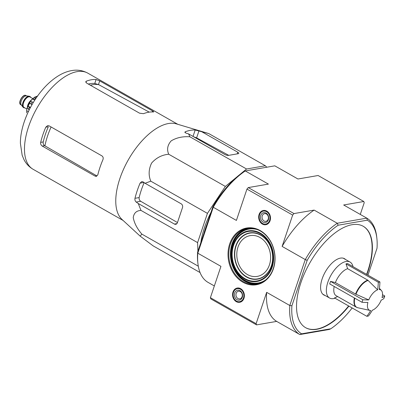 <?xml version="1.0" encoding="UTF-8"?>
<svg xmlns="http://www.w3.org/2000/svg" width="405" height="405" viewBox="0 0 405 405"><rect width="100%" height="100%" fill="white"/><g stroke="black" fill="none" stroke-linecap="round" stroke-linejoin="round"><path stroke-width="0.61" d="M370.681 310.508A11.618 5.655 -60.4 0 1 370.028 310.438A11.618 5.655 -60.4 0 1 367.897 302.449A56.416 18.311 -161.4 0 1 361.994 302.282A53.141 43.102 -99.8 0 0 362.845 299.751A56.416 18.311 18.6 0 0 368.752 299.918A11.618 5.655 -60.4 0 1 377.637 289.838L367.806 280.159L347.637 268.692L345.981 263.863L378.29 282.234A53.141 17.248 18.6 0 0 379.92 281.951A56.416 45.76 80.2 0 1 379.262 289.555A11.618 5.655 -60.4 0 1 381.383 290.466A11.618 5.655 -60.4 0 1 382.042 297.619A56.416 18.311 18.6 0 0 384.75 295.964A53.141 43.102 80.2 0 1 384.34 297.24A53.141 43.102 80.2 0 1 383.899 298.495A56.416 18.311 -161.4 0 1 381.191 300.151A11.618 5.655 -60.4 0 1 372.306 310.23A56.416 45.76 80.2 0 1 368.454 316.016A53.141 17.248 -161.4 0 1 366.829 316.3A56.416 45.76 -99.8 0 0 370.681 310.508M361.994 302.282L329.685 283.91L330.536 281.384L335.386 282.584L355.56 294.055L368.752 299.918M330.536 281.384L362.845 299.751M377.637 289.838A56.416 45.76 -99.8 0 0 378.29 282.234M345.981 263.863L347.606 263.579L379.92 281.951M382.517 294.693L384.75 295.964M337.638 296.551L334.515 297.928L366.829 316.3M354.37 297.948A15.425 7.508 -60.4 0 0 356.359 307.198L336.19 295.731A15.425 7.508 -60.4 0 1 334.196 286.477M239.446 174.849L246.559 169.001L265.356 165.751L266.779 167.224M197.918 251.221L197.599 242.615L207.436 213.374L225.357 186.432L237.355 176.565M200.84 242.549A57.469 27.97 -60.4 0 1 211.03 212.26M237.983 247.075A20.695 16.782 -99.8 0 0 240.783 268.15A20.695 16.782 -99.8 0 0 257.226 276.397A20.695 16.782 -99.8 0 0 270.55 259.18A20.695 16.782 -99.8 0 0 259.944 237.457A20.695 16.782 -99.8 0 0 250.174 235.619A20.695 16.782 -99.8 0 0 237.983 247.075M256.112 323.681L256.527 324.881L210.813 298.89L210.398 297.69L256.112 323.681L266.657 292.344A67.159 32.684 119.6 0 0 276.676 321.398L299.816 334.555A67.159 32.684 -60.4 0 1 289.803 305.507L266.657 292.344M360.283 214.432L364.227 202.702L363.817 201.503L318.097 175.512L297.953 178.995L274.808 165.837L245.273 170.945L268.414 184.103L248.27 187.586L246.949 189.084L236.404 220.421L213.258 207.259L212.893 206.727L197.615 252.128A65.656 31.949 119.6 0 0 197.746 261.994L197.918 263.528A67.159 32.684 119.6 0 0 207.816 282.244L214.346 285.96M363.817 201.503L343.668 204.986L366.814 218.143L337.274 223.251L314.133 210.094L293.984 213.577L292.663 215.075L246.949 189.084M293.984 213.577L248.27 187.586M366.879 274.539A58.315 28.38 119.6 0 0 368.074 271.188A58.315 28.38 119.6 0 0 363.28 226.304A58.315 28.38 119.6 0 0 309.784 262.972A58.315 28.38 119.6 0 0 305.633 327.696A58.315 28.38 119.6 0 0 316.867 329.28A58.315 28.38 119.6 0 0 348.923 306.119M352.173 307.967A65.656 31.949 -60.4 0 1 330.779 328.779L301.588 333.826A65.656 31.949 -60.4 0 1 291.904 305.734L307.182 260.339A65.656 31.949 -60.4 0 1 338.14 225.22L337.274 223.251A67.159 32.684 -60.4 0 0 305.264 259.57L282.118 246.412L292.663 215.075M367.963 275.152L377.014 248.265A65.656 31.949 -60.4 0 0 376.878 238.398L376.711 236.864A67.159 32.684 -60.4 0 0 366.814 218.143L367.33 220.173A65.656 31.949 -60.4 0 1 376.878 238.398M367.33 220.173L338.14 225.22M229.67 243.957A28.78 23.343 -99.8 0 0 254.937 284.943A28.78 23.343 -99.8 0 0 269.978 240.251A28.78 23.343 -99.8 0 0 229.67 243.957M266.768 211.101A7.244 5.872 80.2 0 1 270.484 218.66A7.244 5.872 80.2 0 1 265.893 224.719A7.244 5.872 80.2 0 1 258.795 218.594A7.244 5.872 80.2 0 1 263.422 210.448A7.244 5.872 80.2 0 1 266.768 211.101M240.661 288.679A7.244 5.872 80.2 0 1 244.377 296.237A7.244 5.872 80.2 0 1 239.785 302.292A7.244 5.872 80.2 0 1 232.688 296.171A7.244 5.872 80.2 0 1 237.315 288.021A7.244 5.872 80.2 0 1 240.661 288.679M291.904 305.734L289.803 305.507L305.264 259.57L307.182 260.339M197.615 252.128L197.797 253.196L213.258 207.259A67.159 32.684 119.6 0 1 245.273 170.945L243.845 171.614A65.656 31.949 119.6 0 0 212.893 206.727M197.918 263.528A67.159 32.684 119.6 0 1 197.797 253.196L220.943 266.353L210.398 297.69M330.779 328.779L329.356 329.447L299.816 334.555L301.588 333.826M256.527 324.881L276.676 321.398M314.133 210.094A67.159 32.684 119.6 0 0 282.118 246.412M366.596 274.377A58.315 28.38 119.6 0 0 367.786 271.026A58.315 28.38 119.6 0 0 363.138 226.223M305.492 327.615A58.315 28.38 119.6 0 0 348.639 305.957M345.581 259.519A20.883 10.16 119.6 0 0 344.493 258.684A20.883 10.16 119.6 0 0 325.337 271.816A20.883 10.16 119.6 0 0 323.853 294.992A20.883 10.16 119.6 0 0 325.129 295.498M230.425 244.144A28.218 22.888 -99.8 0 0 234.242 272.884A28.218 22.888 -99.8 0 0 256.664 284.133A28.218 22.888 -99.8 0 0 274.408 252.426A28.218 22.888 -99.8 0 0 247.05 228.521A28.218 22.888 -99.8 0 0 230.425 244.144M203.928 233.371A58.315 28.38 -60.4 0 1 207.183 223.687M150.802 181.177L145.076 183.283L143.011 181.83L141.811 181.556L140.079 183.131A60.689 29.535 119.6 0 0 134.971 198.308C134.718 199.898 135.128 201.148 136.202 202.065L138.267 203.518L140.965 210.413C136.465 210.661 133.898 213.055 133.25 217.606C134.252 223.109 137.118 228.607 141.841 234.105L140.15 236.13L121.966 219.414A55.308 26.917 -60.4 0 1 124.882 166.379A55.308 26.917 -60.4 0 1 168.424 123.535A55.308 26.917 -60.4 0 1 176.297 123.854L208.722 133.549L195.175 130.015A60.689 29.535 119.6 0 0 185.414 131.701L184.842 132.146L185.966 133.103L188.603 133.903L189.92 136.799C182.756 136.288 176.514 137.644 171.188 140.869C167.493 145.041 166.673 149.491 168.723 154.234C161.954 154.872 156.254 157.808 151.622 163.048C148.63 169.244 148.357 175.284 150.802 181.177L207.436 213.374M168.723 154.234L225.357 186.432M189.92 136.799L246.559 169.001M208.722 133.549L265.356 165.751M188.603 133.903L224.734 154.447A2.82 0.916 18.6 0 0 228.506 155.383L238.261 153.697A2.82 0.916 18.6 0 0 238.793 153.379A2.82 0.916 18.6 0 0 237.745 152.199L201.614 131.655M140.15 236.13L153.201 245.911L200.06 272.55M141.841 234.105L198.303 266.207M140.965 210.413L197.599 242.615M138.267 203.518L174.398 224.061A2.82 2.288 -99.8 0 0 175.73 224.314A2.82 2.288 -99.8 0 0 177.39 222.75L182.498 207.573A2.82 2.288 -99.8 0 0 181.207 203.826L145.076 183.283M44.92 145.846L96.744 175.841L95.119 176.119L96.395 176.377L97.818 174.859A55.308 26.917 -60.4 0 1 102.926 159.681C103.488 158.056 103.153 156.791 101.933 155.885L49.071 125.828L47.684 125.591L45.78 127.19L48.337 126.75A50.929 24.786 119.6 0 0 43.229 141.927C42.96 143.507 43.421 144.752 44.606 145.663L44.92 145.846A51.344 24.988 -60.4 0 1 51.096 126.983M90.381 85.232A51.344 24.988 -60.4 0 1 98.81 84.711L94.765 83.465A50.929 24.786 119.6 0 0 88.32 84.058M98.81 84.711L149.263 112.134M45.78 127.19A55.308 26.917 119.6 0 0 40.672 142.368C40.444 143.937 40.976 145.172 42.262 146.068L95.119 176.119M153.247 111.982C154.022 112.003 153.799 111.658 152.574 110.945L99.716 80.889L96.101 79.496A55.308 26.917 119.6 0 0 91.419 79.755A55.308 26.917 119.6 0 0 86.341 81.182L85.739 81.719L86.705 83.141L139.563 113.192L143.486 113.673A55.308 26.917 -60.4 0 1 148.564 112.246A55.308 26.917 -60.4 0 1 153.247 111.982L153.703 111.886M144.155 182.635A53.526 26.047 119.6 0 0 139.148 197.584L134.971 198.308M192.988 136.505L196.612 137.872L228.749 155.343M177.461 222.553L140.717 201.285C139.447 200.389 138.925 199.154 139.148 197.584M322.982 294.359A20.883 10.16 119.6 0 0 323.271 294.445M335.386 282.584A15.425 7.508 -60.4 0 1 347.637 268.692M335.031 298.222A20.695 10.069 -60.4 0 1 329.589 298.034A20.695 10.069 -60.4 0 1 329.285 278.559A20.695 10.069 -60.4 0 1 346.057 261.493A20.695 10.069 -60.4 0 1 350.041 262.055A20.695 10.069 -60.4 0 1 352.988 266.642M240.464 289.266A6.586 5.341 80.2 0 1 243.84 296.182A6.586 5.341 80.2 0 1 239.598 301.659A6.586 5.341 80.2 0 1 233.214 296.08A6.586 5.341 80.2 0 1 237.355 288.684A6.586 5.341 80.2 0 1 240.464 289.266M239.993 290.674A5.017 4.07 80.2 0 1 241.021 299.295A5.017 4.07 80.2 0 1 234.419 295.544A5.017 4.07 80.2 0 1 239.993 290.674M240.302 291.57A3.888 3.154 80.2 0 1 242.291 295.655A3.888 3.154 80.2 0 1 239.79 298.89A3.888 3.154 80.2 0 1 236.019 295.594A3.888 3.154 80.2 0 1 238.464 291.225A3.888 3.154 80.2 0 1 240.302 291.57M266.571 211.694A6.586 5.341 80.2 0 1 269.943 218.604A6.586 5.341 80.2 0 1 265.705 224.081A6.586 5.341 80.2 0 1 259.322 218.503A6.586 5.341 80.2 0 1 263.463 211.106A6.586 5.341 80.2 0 1 266.571 211.694M266.095 213.096A5.017 4.07 80.2 0 1 267.128 221.722A5.017 4.07 80.2 0 1 260.526 217.966A5.017 4.07 80.2 0 1 266.095 213.096M266.409 213.997A3.888 3.154 80.2 0 1 268.399 218.077A3.888 3.154 80.2 0 1 265.898 221.312A3.888 3.154 80.2 0 1 262.126 218.022A3.888 3.154 80.2 0 1 264.571 213.653A3.888 3.154 80.2 0 1 266.409 213.997M29.884 96.491A6.394 3.113 119.6 0 0 29.747 96.4A6.394 3.113 119.6 0 0 29.135 96.203L26.33 95.884A5.265 2.562 119.6 0 0 22.002 99.357A5.265 2.562 119.6 0 0 21.232 104.849L22.943 107.092A6.394 3.113 119.6 0 0 23.424 107.522A6.394 3.113 119.6 0 0 23.571 107.593M29.135 96.203A6.394 3.113 119.6 0 0 23.88 100.425A6.394 3.113 119.6 0 0 22.943 107.092M30.76 97.413A6.394 3.113 119.6 0 0 30.036 96.562A6.394 3.113 119.6 0 0 24.168 100.587A6.394 3.113 119.6 0 0 23.713 107.684A6.394 3.113 119.6 0 0 24.811 107.877M31.504 99.878A6.677 3.25 119.6 0 0 27.307 107.254M26.695 112.879L26.649 110.661L28.365 111.638M29.221 109.866L27.11 107.943A10.535 5.128 119.6 0 0 26.938 108.626A10.535 5.128 119.6 0 0 26.649 110.661M30.178 107.998L27.788 105.918L30.471 107.441M32.147 104.414L29.216 103.027A10.535 5.128 119.6 0 0 27.788 105.918M33.286 102.49L30.456 101.159A10.535 5.128 119.6 0 1 32.471 98.876L34.81 98.997A12.226 5.948 -60.4 0 1 36.278 97.792L34.06 97.57L30.881 100.607L26.938 108.626M37.786 95.945L35.994 96.608A10.535 5.128 119.6 0 0 34.228 97.473M35.316 99.286L34.81 98.997M29.216 103.027L32.03 104.622M32.471 98.876L34.739 100.167M35.994 96.608L36.814 97.073M370.028 310.438L357.817 307.754A15.36 7.477 -60.4 0 1 354.77 298.176M355.965 294.258A15.36 7.477 -60.4 0 1 368.155 280.427M236.08 245.987A23.201 18.817 -99.8 0 0 256.446 279.03A23.201 18.817 -99.8 0 0 268.571 243.005A23.201 18.817 -99.8 0 0 236.08 245.987M235.811 245.886A23.47 19.035 -99.8 0 0 256.416 279.308A23.47 19.035 -99.8 0 0 268.677 242.863A23.47 19.035 -99.8 0 0 235.811 245.886M233.594 245.334A25.13 20.382 -99.8 0 0 255.656 281.121A25.13 20.382 -99.8 0 0 268.788 242.099A25.13 20.382 -99.8 0 0 233.594 245.334M233.189 245.106A25.662 20.812 -99.8 0 0 255.717 281.647A25.662 20.812 -99.8 0 0 269.128 241.8A25.662 20.812 -99.8 0 0 233.189 245.106M257.337 229.594A27.322 22.159 -99.8 0 0 232.885 244.22A27.322 22.159 -99.8 0 0 239.578 275.876A27.322 22.159 -99.8 0 0 265.994 279.668M254.289 228.683A27.591 22.376 -99.8 0 0 232.748 244.094A27.591 22.376 -99.8 0 0 238.307 274.696A27.591 22.376 -99.8 0 0 263.427 281.546M251.723 228.309A27.844 22.584 -99.8 0 0 232.556 243.987A27.844 22.584 -99.8 0 0 237.254 273.689A27.844 22.584 -99.8 0 0 261.139 282.761M247.865 228.4A28.218 22.888 -99.8 0 0 232.055 243.861A28.218 22.888 -99.8 0 0 235.599 272.19A28.218 22.888 -99.8 0 0 257.474 283.971M77.132 71.629A55.308 26.917 -60.4 0 1 87.779 73.133C82.696 70.399 77.314 69.554 71.624 70.597C67.159 71.417 62.821 73.113 58.609 75.689C52.559 79.395 46.899 84.417 41.624 90.766C28.821 106.125 20.26 127.013 20.387 143.259L22.169 155.302L23.976 159.631C26.082 163.726 29.125 166.951 33.109 169.29A55.308 26.917 -60.4 0 1 32.299 117.242A55.308 26.917 -60.4 0 1 77.132 71.629M43.229 141.927L40.672 142.368M44.606 145.663L42.262 146.068M152.24 111.942L152.574 110.945M98.486 84.539L99.716 80.889M94.765 83.465L96.101 79.496M85.906 82.468L86.341 81.182M143.917 182.468L140.079 183.131M185.085 132.683L185.414 131.701M193.018 136.414L195.175 130.015M196.612 137.872L198.977 130.856M140.717 201.285L136.202 202.065M176.899 223.631L174.398 224.061M237.178 153.885L237.745 152.199M355.56 294.055A15.425 7.508 -60.4 0 1 367.806 280.159M20.766 104.713C17.41 103.275 23.024 93.403 25.976 95.555A5.265 2.562 119.6 0 0 21.146 98.866A5.265 2.562 119.6 0 0 20.766 104.713L21.399 105.072M30.491 97.256A6.207 3.022 119.6 0 0 24.244 100.632A6.207 3.022 119.6 0 0 24.538 107.72M32.805 98.572L29.99 96.972A6.019 2.931 119.6 0 0 24.467 100.759A6.019 2.931 119.6 0 0 24.042 107.436L26.851 109.036M31.271 100.065A6.019 2.931 119.6 0 0 27.353 106.96M28.512 109.466A12.226 5.948 -60.4 0 1 29.195 107.441M31.013 103.766A12.226 5.948 -60.4 0 1 32.253 101.903M381.383 290.466L379.424 288.375M356.359 307.198L357.817 307.754M177.765 124.289L87.779 73.133M123.095 220.452L33.109 169.29M350.041 262.055L343.217 258.177M329.589 298.034L322.76 294.151M239.598 301.659L242.008 301.239M237.355 288.684L239.765 288.264M265.705 224.081L268.115 223.666M263.463 211.106L265.872 210.691M25.976 95.555L26.608 95.914M23.424 107.522L23.713 107.684M29.747 96.4L30.036 96.562"/></g></svg>
